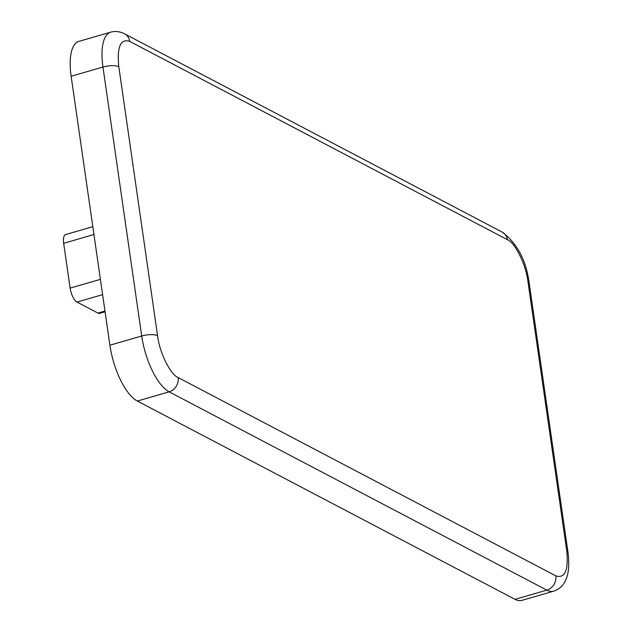 <?xml version="1.0" encoding="UTF-8"?>
<svg xmlns="http://www.w3.org/2000/svg" width="632" height="632" viewBox="0 0 632 632"><rect width="100%" height="100%" fill="white"/><g stroke="black" fill="none" stroke-linecap="round" stroke-linejoin="round"><path stroke-width="0.95" d="M527.949 281.548C526.108 264.942 515.112 242.546 507.37 239.67L129.694 41.372C120.491 38.481 116.865 46.934 118.808 66.731L157.565 335.687C159.398 352.293 170.403 374.689 178.145 377.565L555.82 575.863C565.024 578.754 568.65 570.301 566.707 550.504L527.949 281.548A11.945 3.792 -8.2 0 1 529.166 282.915C526.172 260.345 517.221 243.431 502.322 232.165A11.945 10.365 117.7 0 1 507.37 239.67M515.017 599.341A47.763 18.202 73.9 0 0 521.827 600.4L553.648 591.197A47.763 18.202 73.9 0 1 546.83 590.138L515.017 599.341L137.341 401.051L169.155 391.84L546.83 590.138A11.945 10.365 117.7 0 0 555.82 575.863M157.565 335.687A11.945 3.792 171.8 0 0 141.71 336.003L109.897 345.206A47.763 18.202 73.9 0 0 137.341 401.051M109.897 345.206L71.139 76.251L102.953 67.047L141.71 336.003A47.763 18.202 73.9 0 0 169.155 391.84A11.945 10.365 117.7 0 0 178.145 377.565M129.694 41.372A11.945 10.365 -62.3 0 0 124.646 33.867C119.74 31.426 115.079 30.865 110.663 32.177L78.842 41.388A47.763 18.202 73.9 0 0 71.139 76.251M105.078 311.789L99.674 313.353A11.945 4.55 -106.1 0 1 97.968 313.085L76.986 302.072A11.945 4.55 -106.1 0 1 70.128 288.113L63.666 243.288L93.947 234.519M92.817 226.691L65.594 234.567A11.945 4.55 73.9 0 0 63.666 243.288M566.707 550.504A11.945 3.792 -8.2 0 1 567.923 551.87L529.166 282.915M118.808 66.731A11.945 3.792 171.8 0 0 102.953 67.047A47.763 18.202 73.9 0 1 110.663 32.177M100.409 279.352L70.128 288.113M104.975 311.062L97.968 313.085M76.986 302.072L102.613 294.654M567.923 551.87C569.851 566.857 567.892 574.764 566.414 578.335C564.186 584.719 559.928 589 553.648 591.197M502.322 232.165L124.646 33.867"/></g></svg>
